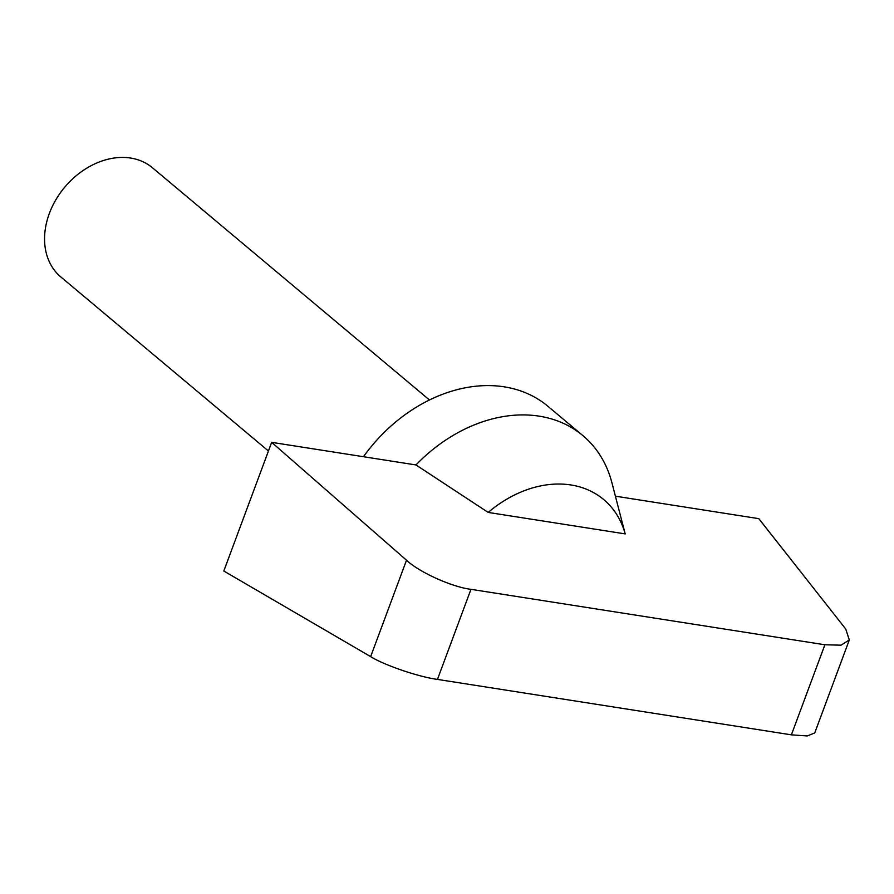 <?xml version="1.0" encoding="UTF-8"?>
<svg xmlns="http://www.w3.org/2000/svg" width="894" height="894" viewBox="0 0 894 894"><rect width="100%" height="100%" fill="white"/><g stroke="black" fill="none" stroke-linecap="round" stroke-linejoin="round"><path stroke-width="1.34" d="M429.455 399.976L152.461 167.77A71.274 54.746 130 0 0 130.602 158.048A71.274 54.746 130 0 0 55.853 199.775A71.274 54.746 130 0 0 60.881 277.006L268.446 451.001M625.197 533.897A106.911 82.125 130 0 0 570.908 484.961A106.911 82.125 130 0 0 488.202 512.43L625.197 533.897L611.921 482.771A142.548 109.504 130 0 0 582.877 435.601L547.91 406.289A142.548 109.504 130 0 0 504.194 386.834A142.548 109.504 130 0 0 363.489 456.722M582.877 435.601A142.548 109.504 130 0 0 539.16 416.157A142.548 109.504 130 0 0 415.967 464.947L271.664 442.34L406.513 560.214C418.917 572.093 452.14 587.101 470.959 589.325L437.457 679.406C418.727 676.937 384.286 665.192 370.652 656.632L223.813 571.02L271.664 442.34M488.202 512.43L415.967 464.947M849.3 639.981L814.736 732.935L807.26 735.952L791.391 734.846L824.894 644.775L841.03 645.166L849.3 639.981L845.746 629.03L758.805 518.654L615.407 496.181M824.894 644.775L470.959 589.325M791.391 734.846L437.457 679.406M370.652 656.632L406.513 560.214"/></g></svg>
